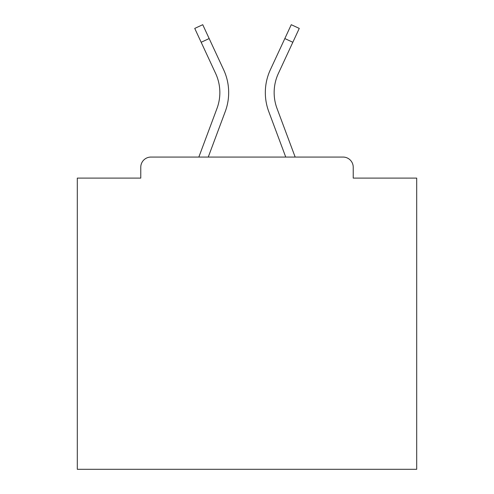 <?xml version="1.0" encoding="UTF-8"?>
<svg xmlns="http://www.w3.org/2000/svg" width="494" height="494" viewBox="0 0 494 494"><rect width="100%" height="100%" fill="white"/><g stroke="black" fill="none" stroke-linecap="round" stroke-linejoin="round"><path stroke-width="0.74" d="M353.229 178.106L353.229 167.244L353.229 178.106L416.695 178.106L416.695 469.3L77.305 469.3L77.305 178.106L140.771 178.106L140.771 167.244L140.771 178.106M201.163 42.268L194.735 28.411L202.738 24.7L209.166 38.557L201.163 42.268L215.625 73.439A45.479 45.479 0 0 1 216.977 108.482L198.841 157.061L150.954 157.061L343.046 157.061L295.159 157.061L277.023 108.482L295.159 157.061M150.954 157.061A10.183 10.183 0 0 0 140.771 167.244M353.229 167.244A10.183 10.183 0 0 0 343.046 157.061M285.742 157.061L268.755 111.57L285.742 157.061L268.755 111.57L285.742 157.061L268.755 111.57L285.742 157.061L268.755 111.57L285.742 157.061L268.755 111.57L285.742 157.061L268.755 111.57L285.742 157.061L268.755 111.57L285.742 157.061L268.755 111.57L285.742 157.061L268.755 111.57L285.742 157.061L268.755 111.57L285.742 157.061L268.755 111.57L285.742 157.061L268.755 111.57L285.742 157.061L268.755 111.57L285.742 157.061L268.755 111.57L285.742 157.061L268.755 111.57L285.742 157.061L268.755 111.57L285.742 157.061L268.755 111.57L285.742 157.061L268.755 111.57L285.742 157.061L268.755 111.57L285.742 157.061L208.258 157.061L225.245 111.57A54.303 54.303 0 0 0 223.628 69.722L209.166 38.557M274.151 92.576A45.479 45.479 0 0 0 277.023 108.482A45.479 45.479 0 0 1 274.151 92.576A45.479 45.479 0 0 0 277.023 108.482A45.479 45.479 0 0 1 274.151 92.576A45.479 45.479 0 0 0 277.023 108.482A45.479 45.479 0 0 1 274.151 92.576A45.479 45.479 0 0 0 277.023 108.482A45.479 45.479 0 0 1 274.151 92.576A45.479 45.479 0 0 0 277.023 108.482A45.479 45.479 0 0 1 274.151 92.576A45.479 45.479 0 0 0 277.023 108.482A45.479 45.479 0 0 1 274.151 92.576A45.479 45.479 0 0 0 277.023 108.482A45.479 45.479 0 0 1 274.151 92.576A45.479 45.479 0 0 0 277.023 108.482A45.479 45.479 0 0 1 274.151 92.576A45.479 45.479 0 0 0 277.023 108.482A45.479 45.479 0 0 1 274.151 92.576A45.479 45.479 0 0 0 277.023 108.482A45.479 45.479 0 0 1 274.151 92.576A45.479 45.479 0 0 0 277.023 108.482A45.479 45.479 0 0 1 274.151 92.576A45.479 45.479 0 0 0 277.023 108.482A45.479 45.479 0 0 1 274.151 92.576A45.479 45.479 0 0 0 277.023 108.482A45.479 45.479 0 0 1 274.151 92.576A45.479 45.479 0 0 0 277.023 108.482A45.479 45.479 0 0 1 274.151 92.576A45.479 45.479 0 0 0 277.023 108.482A45.479 45.479 0 0 1 274.151 92.576A45.479 45.479 0 0 0 277.023 108.482A45.479 45.479 0 0 1 274.151 92.576A45.479 45.479 0 0 0 277.023 108.482A45.479 45.479 0 0 1 274.151 92.576A45.479 45.479 0 0 0 277.023 108.482A45.479 45.479 0 0 1 274.151 92.576A45.479 45.479 0 0 0 277.023 108.482A45.479 45.479 0 0 1 278.375 73.439A45.479 45.479 0 0 0 274.151 92.576A45.479 45.479 0 0 1 278.375 73.439A45.479 45.479 0 0 0 274.151 92.576A45.479 45.479 0 0 1 278.375 73.439A45.479 45.479 0 0 0 274.151 92.576A45.479 45.479 0 0 1 278.375 73.439A45.479 45.479 0 0 0 274.151 92.576A45.479 45.479 0 0 1 278.375 73.439A45.479 45.479 0 0 0 274.151 92.576A45.479 45.479 0 0 1 278.375 73.439A45.479 45.479 0 0 0 274.151 92.576A45.479 45.479 0 0 1 278.375 73.439A45.479 45.479 0 0 0 274.151 92.576A45.479 45.479 0 0 1 278.375 73.439A45.479 45.479 0 0 0 274.151 92.576A45.479 45.479 0 0 1 278.375 73.439A45.479 45.479 0 0 0 274.151 92.576A45.479 45.479 0 0 1 278.375 73.439A45.479 45.479 0 0 0 274.151 92.576A45.479 45.479 0 0 1 278.375 73.439A45.479 45.479 0 0 0 274.151 92.576A45.479 45.479 0 0 1 278.375 73.439A45.479 45.479 0 0 0 274.151 92.576A45.479 45.479 0 0 1 278.375 73.439A45.479 45.479 0 0 0 274.151 92.576A45.479 45.479 0 0 1 278.375 73.439A45.479 45.479 0 0 0 274.151 92.576A45.479 45.479 0 0 1 278.375 73.439A45.479 45.479 0 0 0 274.151 92.576A45.479 45.479 0 0 1 278.375 73.439A45.479 45.479 0 0 0 274.151 92.576A45.479 45.479 0 0 1 278.375 73.439A45.479 45.479 0 0 0 274.151 92.576A45.479 45.479 0 0 1 278.375 73.439A45.479 45.479 0 0 0 274.151 92.576A45.479 45.479 0 0 1 278.375 73.439L292.837 42.268L284.834 38.557L291.262 24.7L299.265 28.411L292.837 42.268M208.258 157.061L225.245 111.57M216.977 108.482A45.479 45.479 0 0 0 219.849 92.576A45.479 45.479 0 0 1 216.977 108.482L198.841 157.061M268.755 111.57A54.303 54.303 0 0 1 270.372 69.722L284.834 38.557"/></g></svg>
